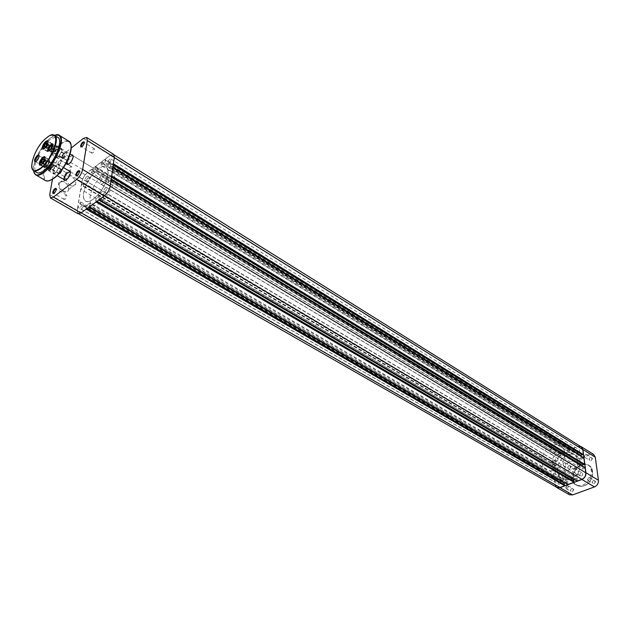 <?xml version="1.0" encoding="UTF-8"?>
<svg xmlns="http://www.w3.org/2000/svg" width="630" height="630" viewBox="0 0 630 630"><rect width="100%" height="100%" fill="white"/><g stroke="black" fill="none" stroke-linecap="round" stroke-linejoin="round"><path stroke-width="0.47" stroke-dasharray="3.15 2.36" d="M559.582 484.305L560.858 482.257L560.267 481.233L559.22 481.178L557.944 483.226L558.534 484.249L559.582 484.305M81.679 208.774C83.286 207.136 83.814 205.758 83.27 204.648L82.302 204.892C80.695 206.538 80.167 207.908 80.711 209.018L81.679 208.774M581.49 476.091C582.892 475.13 583.128 474.099 582.191 472.996L581.081 472.933C579.679 473.894 579.442 474.925 580.387 476.02L581.49 476.091M104.958 191.701C106.596 190.039 107.131 188.654 106.572 187.527L105.533 187.787C103.895 189.441 103.359 190.835 103.926 191.953L104.958 191.701M578.497 452.828L579.513 451.907L579.742 450.576L579.222 449.812L578.096 449.749L576.82 451.757L577.379 452.773L578.497 452.828M109.147 162.973C110.738 161.351 111.274 159.996 110.746 158.925L109.699 159.193C108.116 160.815 107.58 162.17 108.108 163.241L109.147 162.973M556.888 461.231L558.101 459.774L557.597 458.231L556.298 458.293L555.321 459.64L555.652 461.05L556.888 461.231M86.208 180.259C87.767 178.644 88.294 177.314 87.783 176.243L86.806 176.502C85.247 178.117 84.719 179.448 85.231 180.511L86.208 180.259M570.347 479.265C580.23 476.059 584.065 459.656 576.025 455.395C573.442 453.891 570.552 453.734 567.362 454.923C557.534 458.262 553.794 474.618 561.999 478.831C564.488 480.217 567.276 480.367 570.347 479.265C580.23 476.059 584.065 459.656 576.025 455.395C573.442 453.891 570.552 453.734 567.362 454.923C557.534 458.262 553.794 474.618 561.999 478.831C564.488 480.217 567.276 480.367 570.347 479.265M93.397 199.127C103.753 192.055 112.392 169.88 106.029 166.997C104.029 165.887 101.343 166.58 97.973 169.068C87.704 176.313 79.222 198.119 85.641 201.072C87.554 202.104 90.145 201.458 93.397 199.127M113.439 163.776L114.203 157.476L113.463 154.523L110.258 155.358L105.171 159.225L572.922 448.497L573.032 449.403L105.005 160.327L105.171 159.225M581.12 446.82L577.694 446.623L572.922 448.497M105.005 160.327L105.368 160.052L573.032 449.403M573.379 449.269L573.631 451.245L569.922 452.694L101.06 165.462L105.005 162.477L573.631 451.245M105.368 160.052L105.005 162.477M101.06 165.462L101.43 163.036L569.678 450.718L569.922 452.694M569.678 450.718L101.792 162.761L101.43 163.036M101.792 162.761L101.958 161.658L569.906 449.686L570.016 450.584M569.906 449.686L563.842 452.064L563.952 452.962L95.35 167.643L95.524 166.54L563.842 452.064M101.958 161.658L95.524 166.54M95.35 167.643L95.713 167.367L563.952 452.962M564.291 452.828L564.527 454.805L95.343 169.793L95.713 167.367M560.865 456.238L560.629 454.262L91.83 170.313L91.452 172.73L560.865 456.238L564.527 454.805M91.452 172.73L95.343 169.793M560.629 454.262L92.185 170.037L91.83 170.313M92.185 170.037L92.358 168.942L560.858 453.238L560.968 454.128M560.858 453.238L556.172 455.073C553.581 456.38 552.313 458.49 552.376 461.396L552.652 463.79L81.459 184.771L81.931 181.834L552.376 461.396M92.358 168.942L87.405 172.699C84.585 175.14 82.758 178.18 81.931 181.834M81.459 184.771L83.64 184.102L554.991 463.822L552.652 463.79M554.991 463.822L555.203 465.625L553.061 467.389L80.742 189.213L83.286 186.322L555.203 465.625M83.64 184.102L83.286 186.322M80.774 202.041L556.668 478.343L556.881 480.17L80.412 204.309L80.774 202.041L78.569 202.671L554.305 478.288L553.061 467.389M78.569 202.671L80.742 189.213M556.668 478.343L554.305 478.288M556.881 480.17L554.723 481.942L77.844 207.207L80.412 204.309M77.844 207.207L77.348 210.239L555.006 484.391L554.723 481.942M555.006 484.391L556.794 487.344M77.348 210.239L78.128 213.483L81.183 212.838M81.049 212.759L86.231 209.144M86.105 209.066L86.278 207.916L87.192 208.443M86.278 207.916L85.916 208.184L564.622 484.801M85.916 208.184L86.31 205.648L88.932 207.168M564.535 482.706L567.764 481.493L90.263 202.75L86.31 205.648M90.263 202.75L89.877 205.286L568.008 483.533L567.764 481.493M568.008 483.533L89.507 205.553L89.877 205.286M567.78 484.588L567.669 483.659M96.028 201.986L89.46 206.782M89.334 206.711L89.507 205.553M95.894 201.907L96.075 200.749L96.981 201.285M96.075 200.749L95.705 201.025L573.843 481.351M95.705 201.025L96.083 198.481L98.705 200.025M577.009 478.028L577.269 480.076L99.721 198.088L100.099 195.544L577.009 478.028L573.804 479.233M100.099 195.544L96.083 198.481M577.269 480.076L99.351 198.355L99.721 198.088M577.033 481.131L576.915 480.202M111.14 179.857L110.093 186.181C109.273 190.016 107.368 193.197 104.375 195.717L99.304 199.592M99.178 199.513L99.351 198.355M585.136 467.649L584.262 467.98L110.069 180.471L111.006 179.778M110.069 180.471L110.006 180.936L584.262 467.98M584.309 468.35L582.388 469.074L581.947 465.712M110.006 180.936L107.943 182.456L582.388 469.074M107.943 182.456L108.659 177.51L111.25 179.085M108.659 177.51L110.715 175.99L583.443 464.483M110.715 175.99L111.549 176.991M110.652 176.439L111.715 175.825M111.589 175.746L112.872 167.745M583.852 457.837L582.978 458.175L111.809 168.36L112.738 167.667M111.809 168.36L111.746 168.816L582.978 458.175M583.026 458.538L581.112 459.27L109.699 170.344L111.746 168.816M580.679 455.884L581.112 459.27M582.175 454.71L112.447 163.942L110.4 165.477L112.967 167.06M110.4 165.477L109.699 170.344M112.447 163.942L113.274 164.942M113.313 163.698L112.376 164.391M560.574 473.484C557.802 474.201 558.101 476.705 561.456 481.013C562.74 481.603 563.393 480.966 563.425 479.107L560.574 473.484M561.7 480.603C559.361 478.296 558.645 475.989 559.558 473.681L560.944 473.713L563.511 478.847L563.023 480.603L561.7 480.603M569.433 468.972C571.442 466.956 571.3 465.767 569 465.405L567.528 467.523L569.433 468.972M568.851 465.586L570.063 465.775L570.394 467.145L569.441 468.452L568.173 468.507L567.622 467.358L568.851 465.586M572.253 491.865C574.284 489.841 574.135 488.62 571.804 488.211L570.315 490.329L572.253 491.865M571.646 488.408L572.678 488.463L573.261 489.463L572.024 491.447L571 491.392L570.41 490.172L571.646 488.408M590.94 460.758C592.98 458.719 592.822 457.522 590.452 457.167L588.971 459.207L590.94 460.758M590.31 457.356L591.405 457.419L591.916 458.16L591.704 459.451L590.712 460.349L589.617 460.278L589.074 459.049L590.31 457.356M594.051 483.84C596.122 481.785 595.956 480.556 593.554 480.154L592.05 482.186L594.051 483.84M593.405 480.351L594.492 480.422L595.074 481.43L593.822 483.415L592.735 483.352L592.153 482.037L593.405 480.351M575.836 467.98L574.521 467.972C573.647 470.287 574.379 472.61 576.718 474.949L578.017 474.957C578.899 472.65 578.175 470.327 575.836 467.98M585.648 454.466L586.743 454.529L587.294 455.522L586.042 457.467L584.947 457.404L584.404 456.411L585.648 454.466M588.703 477.532L589.79 477.595L590.373 478.611L589.113 480.611L588.026 480.54L587.443 479.524L588.703 477.532M566.905 485.659L567.929 485.714L568.512 486.714L567.268 488.707L566.252 488.652L565.661 487.651L566.905 485.659M564.149 462.774L565.362 462.955L565.693 464.334L564.74 465.641L563.472 465.696L562.968 464.192L564.149 462.774M580.01 464.058C571.497 466.885 568.331 480.974 575.458 484.643L578.899 485.667L582.719 485.061C591.271 482.336 594.507 468.208 587.506 464.499L583.955 463.404L580.01 464.058M564.299 453.057C554.455 456.419 550.699 472.815 558.904 477.02C561.393 478.414 564.173 478.556 567.26 477.445C577.143 474.225 581.002 457.774 572.961 453.521C570.378 452.017 567.496 451.86 564.299 453.057C554.455 456.419 550.699 472.815 558.904 477.02C561.393 478.414 564.173 478.556 567.26 477.445C577.143 474.225 581.002 457.774 572.961 453.521C570.378 452.017 567.496 451.86 564.299 453.057M580.222 446.253L577.678 446.473L556.156 454.923C553.479 456.277 552.171 458.451 552.234 461.451L564.763 468.893L567.504 491.699L554.865 484.446L552.234 461.451M554.865 484.446L555.873 486.817M569.37 494.731L567.504 491.699M564.763 468.893C564.685 465.916 565.976 463.767 568.638 462.444L590.05 454.191L593.578 454.403M48.069 168.612L48.494 169.998L50.219 169.486C53.07 166.462 54.07 163.989 53.219 162.06L51.479 162.571L48.14 168.108M50.581 170.124L48.667 170.691C47.707 168.556 48.817 165.808 51.975 162.446L53.912 161.871C54.857 164.02 53.747 166.769 50.581 170.124M54.377 146.672C51.573 149.664 50.589 152.098 51.416 153.972L53.141 153.444C55.952 150.46 56.944 148.026 56.125 146.136L54.377 146.672M53.503 154.082L51.581 154.665C50.66 152.578 51.762 149.877 54.873 146.554L56.818 145.963C57.724 148.058 56.621 150.767 53.503 154.082M50.55 167.635L51.951 164.17L51.14 164.406L49.746 167.871L50.55 167.635M65.118 176.25L66.489 172.809L65.67 173.037L64.299 176.479L65.118 176.25M53.471 151.633L54.865 148.223L54.054 148.475L52.66 151.885L53.471 151.633M67.859 160.311L69.229 156.925L68.402 157.161L67.048 160.548L67.859 160.311M552.179 448.213C549.47 450.119 548.998 452.12 550.754 454.222L552.88 454.324C555.597 452.427 556.077 450.426 554.329 448.316L552.179 448.213M553.66 461.081C550.911 463.003 550.447 465.034 552.258 467.169L554.369 467.271C557.117 465.357 557.589 463.326 555.794 461.184L553.66 461.081M551.864 445.481C541.981 448.93 538.115 465.483 546.32 469.689C548.801 471.075 551.596 471.201 554.691 470.067C564.622 466.759 568.583 450.143 560.55 445.898C557.967 444.402 555.069 444.26 551.864 445.481M47.62 145.16L48.809 144.679L48.494 146.688L47.266 148.097L46.541 147.837L46.612 148.475L47.919 147.711L49.069 145.656L48.919 144.388L48.266 144.774L46.541 147.837L47.62 145.16L46.762 144.64M62.528 157.697L62.48 157.673C62.275 156.114 62.953 154.948 64.496 154.185L64.559 154.216C64.74 155.799 64.063 156.957 62.528 157.697M64.323 153.492C62.394 154.437 61.551 155.886 61.795 157.854L61.858 157.886C63.78 156.957 64.622 155.508 64.402 153.531L64.323 153.492M47.872 151.357L47.762 151.302C47.423 148.081 48.817 145.68 51.959 144.097L52.062 144.152C52.416 147.373 51.022 149.775 47.872 151.357M51.904 143.892C48.652 145.53 47.203 148.018 47.549 151.357L47.667 151.413C50.928 149.782 52.377 147.294 52.022 143.947L51.904 143.892M43.147 148.255C43.454 145.365 44.809 143.105 47.218 141.482M48.667 149.94L48.604 149.909C48.392 147.948 49.242 146.483 51.156 145.514L51.227 145.546C51.439 147.514 50.581 148.979 48.667 149.94M48.148 141.64C48.203 145.018 46.722 147.475 43.714 149.011M44.179 148.735C46.518 147.168 47.833 144.987 48.124 142.175M48.919 144.388L46.77 143.081M49.069 145.656L46.919 144.357M47.919 147.711L45.762 146.412M46.612 148.475L44.462 147.184M46.462 147.199L45.454 146.593M58.149 157.13C61.464 153.618 62.63 150.751 61.63 148.538L59.574 149.16C56.283 152.649 55.125 155.508 56.101 157.736L58.149 157.13M59.283 149.231L61.228 148.648C62.157 150.743 61.055 153.444 57.936 156.752L55.999 157.319C55.086 155.224 56.18 152.523 59.283 149.231M55.282 173.155C58.653 169.604 59.818 166.69 58.787 164.422L56.739 165.029C53.392 168.556 52.227 171.462 53.243 173.738L55.282 173.155M56.44 165.099L58.377 164.54C59.338 166.682 58.236 169.431 55.062 172.778L53.141 173.329C52.188 171.179 53.282 168.438 56.44 165.099M43.62 149.05L44.801 148.428C47.163 146.065 48.274 143.766 48.14 141.529M40.619 165.099L41.769 164.501C44.163 162.13 45.281 159.792 45.139 157.5M50.321 145.506L51.463 145.152C51.999 146.38 51.345 147.979 49.502 149.956L48.36 150.302C47.833 149.066 48.494 147.467 50.321 145.506M49.699 149.909C51.416 148.074 52.03 146.585 51.534 145.435L50.471 145.766C48.762 147.585 48.148 149.082 48.636 150.231L49.699 149.909M47.368 161.445L48.502 161.099C49.061 162.359 48.408 163.989 46.533 165.981L45.399 166.32C44.848 165.052 45.51 163.43 47.368 161.445M46.73 165.934C48.479 164.076 49.093 162.564 48.573 161.382L47.518 161.705C45.777 163.548 45.163 165.068 45.675 166.249L46.73 165.934M53.353 152.279C55.196 150.318 55.849 148.719 55.314 147.483L54.164 147.837C52.329 149.798 51.676 151.389 52.219 152.625L53.353 152.279M53.967 147.885L55.038 147.554C55.534 148.712 54.928 150.2 53.211 152.019L52.156 152.342C51.652 151.2 52.258 149.712 53.967 147.885M50.432 168.289C52.306 166.312 52.959 164.69 52.4 163.422L51.258 163.761C49.392 165.745 48.738 167.367 49.305 168.627L50.432 168.289M51.062 163.808L52.125 163.493C52.644 164.674 52.03 166.186 50.29 168.037L49.235 168.344C48.715 167.171 49.321 165.659 51.062 163.808M49.998 169.423C52.416 166.863 53.259 164.769 52.526 163.154L51.069 163.587C48.667 166.131 47.833 168.218 48.541 169.848L49.998 169.423M50.573 163.713L51.849 163.335C52.471 164.753 51.739 166.572 49.644 168.793L48.376 169.163C47.754 167.745 48.486 165.926 50.573 163.713M63.921 158.508C66.363 155.933 67.205 153.83 66.465 152.2L64.945 152.649C62.52 155.208 61.669 157.303 62.401 158.949L63.921 158.508M64.449 152.767L65.78 152.381C66.418 153.807 65.678 155.634 63.559 157.87L62.236 158.256C61.606 156.823 62.346 154.996 64.449 152.767M35.729 161.626L36.729 161.17C38.603 159.256 39.407 157.484 39.154 155.87M49.581 150.546L50.613 150.066C52.495 148.152 53.314 146.38 53.062 144.75M46.313 167.178C49.164 164.147 50.172 161.666 49.321 159.737L47.589 160.256C44.746 163.296 43.746 165.777 44.588 167.698L46.313 167.178M49.282 151.129C52.093 148.129 53.093 145.688 52.282 143.805L50.542 144.349C47.738 147.341 46.738 149.782 47.557 151.657L49.282 151.129M54.448 146.302L56.385 145.703C57.299 147.798 56.196 150.507 53.078 153.822L51.148 154.413C50.235 152.318 51.337 149.617 54.448 146.302M47.817 168.462L51.55 162.194L53.479 161.619C54.424 163.761 53.314 166.509 50.148 169.872L48.234 170.439L47.754 168.942M55.503 136.978L49.951 139.821C41.249 146.514 32.555 164.784 35.304 170.746M35.422 171.021L36.745 172.557M57.787 137.387L55.802 136.954M64.37 182.023C57.787 177.888 56.031 187.748 62.748 191.41C69.363 195.481 70.993 185.661 64.37 182.023M63.11 190.811C60.189 188.795 58.858 186.378 59.118 183.55C59.929 181.22 61.756 180.763 64.599 182.172C67.52 184.204 68.835 186.63 68.552 189.449C67.749 191.74 65.937 192.189 63.11 190.811M63.717 179.55L63.756 178.203C64.733 174.644 66.449 172.179 68.906 170.817M64.48 178.219L64.921 180.259M65.559 180.361C67.875 179.361 69.536 177.093 70.552 173.557L70.505 172.045M66.457 163.595L66.504 162.32C67.481 158.784 69.198 156.334 71.647 154.98M68.253 164.406C70.552 163.43 72.222 161.17 73.245 157.642L73.198 156.185M53.834 193.418L56.416 190.039L56.338 189.142M61.354 160.878C60.519 163.39 59.425 164.706 58.07 164.832L57.81 163.65C58.669 161.091 59.779 159.784 61.126 159.721L61.354 160.878M58.519 163.674L58.74 164.65C59.866 164.548 60.779 163.453 61.472 161.359L61.267 160.39C60.141 160.461 59.228 161.556 58.519 163.674M76.978 175.762L79.64 172.305L79.561 171.447M81.703 146.837L84.365 143.419L84.286 142.608M70.261 185.385C67.339 183.354 66 180.92 66.245 178.085C67.048 175.754 68.867 175.297 71.718 176.731C74.639 178.778 75.97 181.22 75.695 184.047C74.899 186.338 73.088 186.779 70.261 185.385M87.09 180.975L87.334 182.007C88.546 181.952 89.499 180.834 90.2 178.636L89.956 177.621C88.751 177.668 87.79 178.786 87.09 180.975M63.945 198.395L64.173 199.434C65.331 199.371 66.252 198.277 66.945 196.143L66.709 195.103C65.559 195.166 64.638 196.261 63.945 198.395M91.641 152.2L91.862 153.161C93.059 153.106 94.004 151.995 94.705 149.838L94.484 148.877C93.287 148.94 92.342 150.042 91.641 152.2M68.82 169.824L69.04 170.793C70.174 170.73 71.088 169.643 71.781 167.541L71.568 166.572C70.426 166.635 69.513 167.714 68.82 169.824M104.06 193.497C102.729 197.773 100.863 199.938 98.469 200.009L97.957 197.97C99.288 193.701 101.154 191.536 103.548 191.473L104.06 193.497M106.36 177.731C105.029 181.968 103.178 184.125 100.8 184.204L100.312 182.235C101.643 177.999 103.501 175.849 105.871 175.778L106.36 177.731M114.439 178.762C114.959 174.762 114.29 172.155 112.447 170.935C106.777 166.659 91.641 184.251 90.121 196.718C89.523 200.891 90.2 203.608 92.145 204.868C97.737 209.121 113.124 191.229 114.439 178.762M107.974 174.817C108.502 170.817 107.856 168.202 106.029 166.997C100.406 162.745 85.247 180.44 83.672 192.922C83.05 197.103 83.711 199.82 85.641 201.072C91.177 205.301 106.588 187.307 107.974 174.817M83.396 138.419L110.281 155.177L87.436 172.518L60.63 156.358L71.166 148.058M60.63 156.358C57.716 158.957 55.802 162.154 54.873 165.958L52.471 179.306M110.281 155.177L113.589 154.319M78.002 213.704L77.199 210.349L81.782 181.944C82.64 178.172 84.522 175.03 87.436 172.518M105.871 175.778L72.828 155.697C70.505 155.831 68.638 158.043 67.221 162.335M66.678 173.596L65.095 176.266M43.746 162.469L45.825 160.65L45.124 163.296L43.911 164.241L44.431 164.217L45.817 162.375L46.163 160.587L45.124 160.634L44.439 161.556L43.572 163.367L43.399 164.265L43.911 164.241L43.746 162.469L42.95 161.997M60.433 173.415L59.685 173.628L61 170.328L61.764 170.124L60.433 173.415M60.645 169.69C59.055 171.352 58.503 172.722 58.992 173.809L59.937 173.549C61.52 171.895 62.079 170.525 61.606 169.431L60.645 169.69M46.337 166.895L44.793 167.336C44.037 165.556 44.958 163.296 47.565 160.54L49.108 160.083C49.88 161.855 48.959 164.123 46.337 166.895M47.455 160.351C44.754 163.202 43.801 165.548 44.58 167.391L46.187 166.934C48.896 164.076 49.857 161.721 49.061 159.878L47.455 160.351M41.202 164.776L41.974 164.32L45.132 158.161M45.147 157.602C45.62 159.634 44.596 161.941 42.084 164.517L40.714 165.06M40.115 164.288L43.375 157.925L44.187 157.445M46.573 165.651L45.636 165.926C45.171 164.839 45.73 163.461 47.329 161.776L48.266 161.501C48.738 162.587 48.171 163.965 46.573 165.651M45.124 160.634L43.864 159.886M46.163 160.587L43.982 159.296M45.817 162.375L43.635 161.083M44.431 164.217L42.249 162.926M43.399 164.265L41.218 162.973M110.258 155.358L577.694 446.623M87.405 172.699L556.172 455.073M584.183 485.643C571.851 490.628 569.276 469.374 581.545 465.255C593.775 459.995 596.744 481.477 584.183 485.643M581.317 464.845C572.804 467.665 569.646 481.745 576.773 485.415L580.214 486.439L584.034 485.84C592.578 483.115 595.815 469.011 588.814 465.302L585.254 464.2L581.317 464.845M577.678 446.473L590.05 454.191M568.638 462.444L556.156 454.923M31.713 167.793C30.067 161.028 38.517 144.199 46.699 137.844L51.203 135.214M54.597 135.434L50.274 138.104C41.47 144.947 32.311 162.697 33.508 170.675M33.681 171.667C31.823 164.028 41.265 145.191 50.471 138.064L55.542 135.111M54.424 177.951C46.84 183.015 43.415 181.125 44.147 172.289M44.218 171.856C46.722 161.13 52.117 152.027 60.401 144.538L60.7 144.309C66.197 140.301 69.615 140.506 70.954 144.931M70.938 144.861L68.93 141.246C66.788 140.065 63.827 140.955 60.047 143.908C51.313 151.862 45.762 161.39 43.391 172.494M43.336 172.896C42.887 176.849 43.58 179.408 45.407 180.558L49.55 180.621M77.199 210.349L49.723 194.583M54.873 165.958L81.782 181.944M83.27 204.648L560.267 481.233M106.572 187.527L582.191 472.996M110.746 158.925L579.222 449.812M87.783 176.243L557.597 458.231M112.447 170.935L560.55 445.898M113.463 154.523L114.148 154.956M78.128 213.483L78.829 213.885M92.145 204.868L546.32 469.689M85.231 180.511L555.833 461.184M108.108 163.241L577.379 452.773M103.926 191.953L580.387 476.02M80.711 209.018L558.534 484.249M574.521 467.972L559.558 473.681M586.743 454.529L591.405 457.419M589.79 477.595L594.492 480.422M567.929 485.714L572.678 488.463M565.189 462.822L569.89 465.641M587.506 464.499L588.814 465.302C595.885 469.137 592.633 483.092 584.144 485.84L579.75 486.407L575.458 484.643M563.472 465.696L568.173 468.507M566.252 488.652L571 491.392M588.026 480.54L592.735 483.352M584.947 457.404L589.617 460.278M578.017 474.957L563.023 480.603M48.494 169.998L48.667 170.691L57.062 175.636M51.416 153.972L51.581 154.665L66.087 163.375M64.323 176.487L66.457 175.274L66.504 172.817L51.951 164.17M69.229 156.925L54.865 148.223M67.063 160.555L69.19 159.366L69.245 156.933M100.8 184.204L550.754 454.222M98.469 200.009L552.258 467.169M53.219 162.06L53.912 161.871L63.551 167.619M70.473 171.754L555.794 461.184M56.125 146.136L56.818 145.963L70.056 154.011M73.174 155.901L554.329 448.316M67.048 160.548L52.66 151.885M64.299 176.479L49.746 167.871M46.707 148.176L48.762 147.034L48.809 144.679M62.48 157.673L61.803 157.854M47.762 151.302L43.667 149.026M61.795 157.854L48.604 149.909M52.062 144.152L48.148 141.593M64.394 153.523L51.227 145.546M64.559 154.216L64.402 153.531M60.078 147.948L61.63 148.538M58.37 164.532L58.787 164.422M52.4 163.422L48.502 161.099M51.534 145.435L55.314 147.483M39.154 155.783L51.849 163.335L52.526 163.154M65.772 152.373L66.465 152.2M53.062 144.656L59.566 148.609M59.818 148.759L65.78 152.381M49.321 159.737L48.841 159.445M48.597 159.303L45.092 157.216M52.282 143.805L48.093 141.262M56.385 145.703L59.826 147.79M53.479 161.619L58.377 164.54M45.399 166.32L48.376 167.84M48.628 167.989L49.305 168.627M48.36 150.302L52.219 152.625M48.234 170.439L53.243 173.738M51.148 154.413L56.007 157.327M47.557 151.657L43.36 149.137M44.588 167.698L42.848 166.666M42.588 166.517L40.06 165.029M35.477 161.556L39.194 163.745M39.627 164.005L47.589 168.698M47.762 168.801L48.541 169.848M49.494 150.586L56.905 155.043M57.149 155.193L62.244 158.256L62.401 158.949M55.999 157.319L56.101 157.736M58.74 164.65L58.07 164.832M66.245 178.085L59.118 183.55M87.334 182.007L76.923 175.794M64.173 199.434L53.786 193.449M91.862 153.161L81.656 146.861M69.04 170.793L58.724 164.643M70.111 171.533L103.548 191.473M71.568 166.572L61.267 160.39M94.484 148.877L84.152 142.467M66.709 195.103L56.196 189.008M89.956 177.621L79.404 171.289M75.695 184.047L68.552 189.449M61.283 160.398L61.126 159.721M43.722 164.194L45.785 163.02L45.825 160.65M59.685 173.628L58.999 173.817L45.636 165.926M44.793 167.336L40.666 165.084M49.108 160.083L45.147 157.547M61.598 169.423L48.266 161.501M61.764 170.124L61.606 169.431"/><path stroke-width="0.94" d="M113.439 163.776L583.427 454.608L582.766 449.552L581.12 446.82L114.148 154.956M78.829 213.885L556.794 487.344L559.96 487.51L564.732 485.722L564.622 484.801L87.192 208.443M86.231 209.144L564.732 485.722M564.236 484.572L564.039 482.895L564.535 482.706M88.932 207.168L564.039 482.895M89.46 206.782L567.78 484.588L573.962 482.281L573.843 481.351L96.981 201.285M96.028 201.986L573.962 482.281M573.45 481.123L573.245 479.438L98.705 200.025M573.804 479.233L573.245 479.438M99.304 199.592L577.033 481.131L581.907 479.32C584.616 477.997 585.924 475.823 585.813 472.807L585.136 467.649L111.14 179.857M581.947 465.712L581.868 465.082L111.25 179.085M583.443 464.483L581.868 465.082M111.549 176.991L583.837 464.719L584.711 464.389L583.852 457.837L112.872 167.745M111.715 175.825L584.711 464.389M112.967 167.06L580.6 455.317L580.679 455.884M582.175 454.71L580.6 455.317M113.274 164.942L582.561 454.947L583.427 454.608M581.923 479.469L559.976 487.659L572.623 494.912L594.46 486.919L581.923 479.469C584.727 478.107 586.073 475.87 585.963 472.752L582.908 449.489L581.214 446.67L580.222 446.253M555.873 486.817L556.707 487.494L559.976 487.659M581.214 446.67L593.578 454.403L595.279 457.207L598.453 480.28C598.579 483.367 597.248 485.58 594.46 486.919M572.623 494.912L569.37 494.731L556.707 487.494M48.14 168.108L48.069 168.612M48.124 142.175L47.66 141.49C44.51 143.12 43.108 145.53 43.47 148.727L44.179 148.735M43.714 149.011L43.147 148.255M47.218 141.482L48.148 141.64M46.77 143.081L45.47 143.861L44.313 145.908L44.462 147.184L45.762 146.412L46.919 144.357L46.77 143.081M45.454 146.593L44.313 145.908M46.762 144.64L45.47 143.861M45.864 141.262L47.699 140.663C48.581 142.648 47.51 145.262 44.502 148.499L42.643 149.066C41.816 147.05 42.887 144.451 45.864 141.262M48.14 141.529L47.801 141.081L46.077 141.64C43.289 144.632 42.281 147.073 43.068 148.963L43.62 149.05M42.856 157.185L44.691 156.61C45.604 158.65 44.525 161.304 41.462 164.58L39.619 165.131C38.761 163.06 39.84 160.414 42.856 157.185M45.139 157.5L44.793 157.035L43.076 157.571C40.241 160.603 39.233 163.083 40.044 165.013L40.619 165.099M37.351 155.437L38.792 154.98C39.501 156.579 38.643 158.689 36.225 161.296L34.768 161.737C34.099 160.099 34.957 158.004 37.351 155.437M39.154 155.87L37.706 156.075C35.627 158.303 34.878 160.13 35.469 161.548L35.729 161.626M51.195 144.309L52.692 143.829C53.424 145.451 52.558 147.57 50.109 150.192L48.597 150.641C47.912 149.003 48.778 146.892 51.195 144.309M53.062 144.75L51.558 144.955C49.455 147.199 48.699 149.034 49.297 150.468L49.581 150.546M51.203 135.214L54.511 135.387C54.448 136.356 53.896 132.938 56.007 139.136C56.771 146.459 48.597 162.044 40.808 168.068C56.306 156.334 61.976 124.519 46.502 137.891C31.602 149.286 25.35 180.739 40.808 168.068C32.335 173.069 33.768 169.588 33.469 170.51L36.745 172.557C38.54 173.526 41.052 172.762 44.281 170.281C54.55 162.729 63.788 140.018 57.787 137.387L54.511 135.387C60.496 137.994 51.211 160.737 40.95 168.328C37.729 170.817 35.217 171.588 33.429 170.628L31.713 167.793M47.754 168.942L47.817 168.462M68.906 170.817L69.977 170.864L70.434 173.069C68.898 177.786 66.843 180.251 64.268 180.463L63.717 179.55M57.062 175.636L65.559 180.361M71.647 154.98L72.694 155.027L73.135 157.154C71.6 161.831 69.552 164.28 66.993 164.501L66.457 163.595M67.221 162.335L67.638 164.304L68.253 164.406M56.291 189.567C55.456 192.119 54.353 193.449 52.983 193.567L52.7 192.307C53.558 189.709 54.676 188.386 56.046 188.338L56.291 189.567M56.338 189.142L56.196 189.008C55.054 189.079 54.125 190.181 53.424 192.323L53.834 193.418M79.522 171.809C78.679 174.431 77.537 175.794 76.096 175.904L75.797 174.66C76.671 171.99 77.829 170.636 79.262 170.604L79.522 171.809M79.561 171.447L79.419 171.297C78.207 171.344 77.246 172.478 76.529 174.675L76.978 175.762M84.255 142.923C83.412 145.498 82.278 146.845 80.853 146.963L80.585 145.798C81.459 143.175 82.601 141.837 84.018 141.789L84.255 142.923M84.286 142.608L84.152 142.467C82.971 142.537 82.018 143.648 81.301 145.821L81.703 146.837M87.334 140.514L82.648 169.431L110.25 186.063L114.353 157.358L87.334 140.514L86.649 137.474L83.396 138.419L71.166 148.058M52.471 179.306L49.723 194.583L50.424 197.93L53.4 197.111L76.632 179.456C79.726 176.77 81.727 173.431 82.648 169.431M86.649 137.474L113.589 154.319L114.353 157.358M110.25 186.063C109.407 190.024 107.439 193.308 104.344 195.906L81.018 212.956L78.002 213.704L50.424 197.93M73.198 156.185L72.828 155.697M70.505 172.045L70.111 171.533L66.678 173.596M65.095 176.266L64.48 178.219M79.419 171.297L79.262 170.604M45.132 158.161L44.777 157.508L43.226 157.957C40.596 160.752 39.674 163.028 40.454 164.776L41.202 164.776M40.714 165.06L40.115 164.288M44.187 157.445L45.147 157.602M42.95 159.343L41.572 161.185L41.218 162.973L42.249 162.926L43.635 161.083L43.982 159.296L42.95 159.343L43.864 159.886M42.95 161.997L41.572 161.185M114.329 157.555L582.766 449.552M81.183 212.838L559.96 487.51M104.501 195.788L581.907 479.32M110.219 186.252L585.813 472.807M585.963 472.752L598.453 480.28M595.279 457.207L582.908 449.489M33.508 170.675C34.453 175.959 37.926 176.424 43.95 172.069C58.614 161.272 67.694 129.166 54.597 135.434M55.542 135.111L59.299 135.316C66.055 138.269 55.653 163.839 44.092 172.329C40.47 175.108 37.65 175.959 35.634 174.88L33.681 171.667M44.147 172.289L44.218 171.856M43.391 172.494L43.336 172.896M45.407 180.558C47.455 181.653 50.298 180.834 53.92 178.085C65.504 169.714 75.773 144.254 68.93 141.246L59.299 135.316C59.251 136.45 58.48 132.552 61.008 139.317C62.079 147.459 52.825 165.257 43.95 172.069C33.603 177.731 36.414 173.66 35.658 174.738L45.407 180.558M70.954 144.931C73.049 152.247 63.567 171.242 54.424 177.951M104.344 195.906L76.632 179.456M53.4 197.111L81.018 212.956M66.087 163.375L67.638 164.304M67.67 164.32L66.993 164.501M64.953 180.274L64.268 180.463M63.551 167.619L70.473 171.754M70.056 154.011L73.174 155.901M54.156 178.164L49.55 180.621M48.093 141.262L47.699 140.663M45.092 157.216L44.691 156.61M38.958 155.673L38.792 154.98M53.062 144.656L52.692 143.829M43.36 149.137L42.643 149.066M39.194 163.745L39.627 164.005M48.597 150.641L49.494 150.586M35.469 161.548L34.768 161.737M40.044 165.013L39.619 165.131M54.424 177.959C63.599 171.226 73.088 152.145 70.938 144.861M53.786 193.449L52.983 193.567M76.923 175.794L76.096 175.904M81.656 146.861L80.853 146.963M84.168 142.474L84.018 141.789M56.212 189.016L56.046 188.338M72.852 155.712L72.694 155.027M70.143 171.549L69.977 170.864"/></g></svg>
